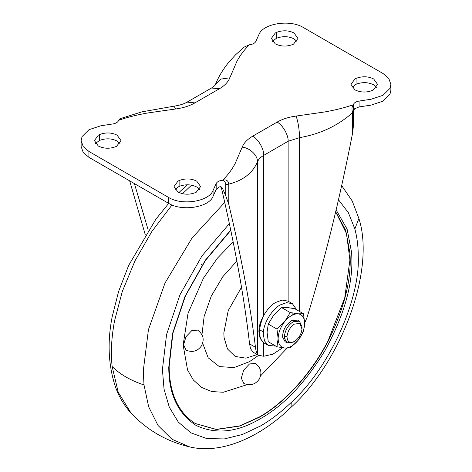 <?xml version="1.0" encoding="UTF-8"?>
<svg xmlns="http://www.w3.org/2000/svg" width="472" height="472" viewBox="0 0 472 472"><rect width="100%" height="100%" fill="white"/><g stroke="black" fill="none" stroke-linecap="round" stroke-linejoin="round"><path stroke-width="0.71" d="M201.16 264.786L201.821 264.426M258.627 355.351L249.493 361.652L234.071 367.588L219.309 366.596L208.211 357.829L202.641 343.215M201.939 334.86L204.14 316.399L211.226 296.221L222.772 276.739L236.873 261.081M335.663 211.875L346.536 233.652L349.911 260.001L344.737 297.85L328.182 340.554C310.434 375.387 282.504 404.132 259.222 417.071L239.652 425.903L216.164 429.378L195.213 423.49M287.094 348.159L260.538 375.913M247.169 384.651L223.268 392.262L211.792 391.559L201.627 387.441L193.414 380.072L187.561 370.001L183.136 345.05L188.021 313.384L203.462 278.12L217.509 258.066L233.156 241.906M197.656 330.111L191.762 330.618L185.98 336.731L183.584 344.79L186.092 350.147C192.47 352.714 197.609 351.274 201.503 345.828C203.892 340.695 204.541 335.498 197.656 330.117M255.387 363.446L249.493 363.953L243.705 370.06L241.31 378.119L243.817 383.482C250.195 386.043 255.334 384.603 259.234 379.158C261.618 374.025 262.273 368.833 255.387 363.446M354.891 89.833C360.732 92.66 366.803 92.766 373.098 90.158L377.582 84.405L373.688 78.977C368.213 76.257 362.343 76.057 356.065 78.376L354.891 78.977L350.997 84.405L354.891 89.833M376.573 87.344L373.688 84.854C368.213 82.128 362.343 81.927 356.065 84.252L352.006 87.344M275.259 43.861C281.106 46.687 287.177 46.793 293.472 44.185L297.956 38.433L294.062 33.005C288.587 30.285 282.71 30.084 276.439 32.403L275.259 33.005L271.365 38.433L275.259 43.861M296.941 41.371L294.062 38.881C288.587 36.161 282.71 35.955 276.439 38.279L272.379 41.371M177.938 191.998C183.785 194.818 189.856 194.924 196.145 192.316L200.635 186.57L196.741 181.142C191.266 178.416 185.39 178.215 179.112 180.54L177.938 181.142L174.044 186.57L177.938 191.998M199.621 189.502L196.741 187.012C191.266 184.292 185.39 184.092 179.112 186.41L175.059 189.502M98.312 146.025C104.159 148.845 110.224 148.957 116.519 146.344L121.003 140.597L117.109 135.169C111.64 132.443 105.763 132.243 99.486 134.567L98.312 135.169L94.418 140.597L98.312 146.025M119.994 143.535L117.109 141.04C111.64 138.32 105.763 138.119 99.486 140.438L95.427 143.535M220.861 187.207L221.681 189.101C234.956 246.154 244.26 297.743 249.582 343.887L250.52 348.725L253.086 352.159L258.508 355.286L257.417 354.283L257.417 161.961C252.544 173.147 242.997 180.534 228.778 184.121L228.784 204.358L225.734 195.715L222.371 188.074L220.483 186.7M216.176 189.437L216.176 183.567L213.067 190.446C208.966 201.603 181.844 205.851 168.539 197.42L88.913 151.447L83.202 146.544L81.125 140.597L81.125 146.468L83.202 152.421L88.913 157.323L168.539 203.296C181.844 211.727 208.966 207.473 213.067 196.322L216.176 189.437L219.321 186.853L221.427 187.012L222.371 188.074M353.587 110.743L354.614 108.749L359.086 106.932L359.086 101.055C355.929 101.627 354.012 102.843 353.339 104.713L353.304 107.586M225.734 195.715L225.734 184.617L228.778 184.121C228.271 180.493 226.182 179.201 222.513 180.245C227.598 175.425 231.811 169.849 235.156 163.518L242.165 147.199C249.712 147.618 258.101 155.736 257.417 161.961C258.444 159.424 260.538 157.223 263.712 155.371C264.208 149.341 258.125 138.803 252.656 136.213L277.076 122.118C282.545 124.702 288.628 135.24 288.132 141.27L263.712 155.371L263.712 315.337C258.137 328.648 258.137 337.787 263.712 342.761L263.712 356.26L272.869 354.207L282.622 347.787M225.734 184.617C225.651 182.581 224.578 181.124 222.513 180.245C219.273 180.634 217.161 181.744 216.176 183.567M353.233 105.958L353.605 124.036L352.643 132.844L352.643 112.613C351.557 109.321 351.787 106.69 353.339 104.713C344.985 107.651 335.327 110.082 324.37 112.011L296.103 116.059C298.198 122.165 299.348 129.357 299.555 137.635L288.132 141.27L288.132 301.236M299.555 311.467L299.555 137.635C320.211 134.077 337.911 125.735 352.643 112.613L353.498 110.849M359.086 106.932L371.004 105.132L382.998 101.185L389.949 94.3L390.875 90.282L390.875 84.405L388.798 78.458L383.087 73.549L303.461 27.577C290.156 19.151 263.034 23.399 258.933 34.556L255.824 41.436C254.839 43.259 252.726 44.368 249.487 44.757L244.343 46.988L249.487 44.757C244.402 49.578 240.189 55.153 236.844 61.478L229.834 77.797C228.129 82.034 224.637 85.697 219.344 88.789L194.924 102.884C189.567 105.94 183.225 107.958 175.897 108.944L147.63 112.991C136.673 114.92 127.015 117.351 118.661 120.289L118.714 120.242M175.897 108.944L173.873 106.206L141.978 111.84L120 118.708L118.661 120.289C117.988 122.159 116.071 123.375 112.914 123.947L100.996 125.741L89.001 129.688L82.051 136.573L81.125 140.597M292.799 314.895L292.953 312.482M145.258 234.702L129.67 180.859M148.22 230.124L134.402 183.59M304.676 322.978L307.007 317.526C324.341 261.594 339.557 200.034 352.643 132.844M263.712 356.26L258.508 355.286M228.784 204.358C241.31 256.756 250.201 304.399 255.464 347.28C255.918 350.708 256.573 353.038 257.417 354.283M390.875 84.405L389.949 88.429L382.998 95.314L371.004 99.262L359.086 101.055M302.027 328.382L302.027 326.848L299.431 321.125L293.177 321.745C288.203 325.096 285.265 329.934 284.356 336.247L284.386 338.2L286.923 342.796L293.177 342.176L294.504 341.409C298.735 338.554 301.23 334.447 302.003 329.078L299.82 323.515L294.504 324.04C290.274 326.895 287.778 331.002 287.005 336.371C287.165 341.822 289.66 343.498 294.504 341.409M299.431 321.125L297.661 320.099L291.407 320.718C285.554 325.013 282.622 330.5 282.616 337.179L285.153 341.775L286.923 342.796M296.77 309.862L292.392 303.691L287.967 301.136L282.191 300.092L275.925 302.334C268.338 306.027 259.417 319.916 259.01 329.438L258.892 331.834L260.09 338.377L263.883 342.855L268.303 345.41L275.837 346.118M292.392 303.691L286.616 302.646L280.35 304.888C272.757 308.582 263.836 322.47 263.435 331.993L263.317 334.382L264.515 340.931L268.303 345.41M290.221 347.947L284.769 348.041C289.194 348.194 293.619 345.64 298.044 340.377L290.221 347.947M284.769 321.497C280.527 327.013 278.315 332.719 278.138 338.601C278.315 344.277 280.527 347.421 284.769 348.041L276.952 346.761L278.138 338.601L276.952 329.067L284.769 321.497L290.221 312.558L298.044 313.833C293.619 313.679 289.194 316.234 284.769 321.497M298.044 340.377C302.286 334.86 304.499 329.155 304.676 323.273C304.499 317.597 302.286 314.452 298.044 313.833L303.496 313.744L304.676 323.273L303.496 331.438L298.044 340.377M276.952 346.761L268.261 341.746L267.075 332.211L268.261 324.052L276.952 329.067M290.221 312.558L281.536 307.543L273.713 315.113L268.261 324.052M303.496 313.744L294.805 308.729L286.982 307.449L281.536 307.543M257.535 354.448L245.918 358.159L235.168 356.443L227.498 348.985L224.064 337.539L223.828 332.943L228.236 310.6L241.517 287.247M335.686 211.763L345.716 230.389L349.911 252.951C351.882 277.931 344.713 307.178 328.406 340.678C310.653 375.517 282.728 404.262 259.447 417.201L239.876 426.033L216.318 429.502L195.32 423.555C178.209 412.575 169.477 393.613 169.135 366.661L172.935 333.114L185.343 296.18L205.468 260.42L230.79 230.336M336.129 209.904L347.115 229.156L351.681 252.88L351.9 260.125C352.218 286.929 343.274 317.019 325.084 350.377C305.284 382.816 283.702 405.601 260.332 418.735C237.198 432.452 215.775 434.683 196.057 425.419C177.861 413.454 168.764 394.043 168.764 367.186L172.599 333.362L184.953 296.475L205.314 260.237L230.725 230.029M338.489 199.762L348.407 212.748L354.861 228.926C357.162 237.699 358.295 246.874 358.248 256.461C360.248 297.472 331.114 366.154 291.236 402.439C280.663 412.481 270.362 420.357 260.332 426.063L242.514 434.458L224.288 438.93L206.748 438.565L191.095 432.918L178.375 422.18L169.289 407.177L164.049 389.158L162.415 369.529L166.569 334.542L179.95 294.841L201.963 255.907L229.374 223.598M354.861 228.926L358.897 218.459L352.171 200.907L341.681 185.614M291.236 402.439L291.017 407.33C261.258 436.287 222.572 454.695 189.709 446.919L171.95 439.243L158.014 425.461L148.662 406.787L144.001 384.94L143.27 370.874L148.438 329.668L165.041 282.97L191.998 238.083L224.725 202.376M189.709 446.919C166.74 441.503 147.17 430.204 130.998 413.024L118.236 392.285L112.147 366.549C110.631 353.009 111.421 337.834 114.501 321.031L122.266 291.584L134.927 260.981L151.913 231.398L172.009 204.984M182.505 193.721L191.549 185.16M176.41 402.846L175.997 402.882M112.147 366.549C120.201 374.502 130.821 380.633 144.001 384.94M356.065 84.252L356.065 78.376M276.439 38.279L276.439 32.403M179.112 186.41L179.112 180.54M99.486 140.438L99.486 134.567M277.076 122.118C282.433 119.062 288.775 117.044 296.103 116.059M242.165 147.199C243.871 142.969 247.363 139.305 252.656 136.213M244.337 46.988L235.552 54.799L229.062 61.92C222.985 69.343 218.388 76.989 215.273 84.871L220.796 79.107L229.834 77.797M173.873 106.206C179.507 105.368 183.921 104.005 187.107 102.111L211.527 88.01L219.344 88.789M187.107 102.111L194.924 102.884M249.582 343.887L255.464 347.28M371.004 105.132L371.004 99.262M213.067 196.322L213.067 190.446M168.539 203.296L168.539 197.42M88.913 157.323L88.913 151.447M287.005 336.371L284.356 336.247M259.694 329.834L263.435 331.993M291.017 407.33C341.451 361.57 375.6 270.09 358.897 218.459M130.998 413.024C124.331 405.767 119.215 397.235 115.646 387.441C108.306 365.658 107.162 342.041 112.218 316.588L118.62 291.419L128.655 265.435L155.89 219.197L168.699 203.391M187.272 184.764L178.971 192.529M211.527 88.01C213.84 86.494 215.09 85.444 215.279 84.854L215.273 84.871M353.245 106.755L353.245 106.1"/></g></svg>
